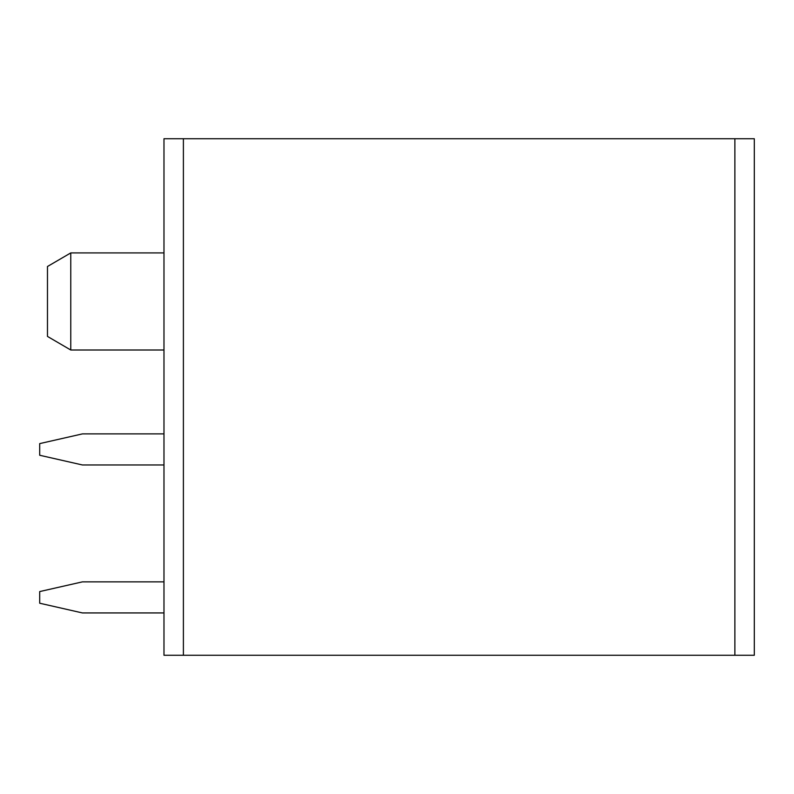 <?xml version="1.0" encoding="UTF-8"?>
<svg xmlns="http://www.w3.org/2000/svg" width="794" height="794" viewBox="0 0 794 794"><rect width="100%" height="100%" fill="white"/><g stroke="black" fill="none" stroke-linecap="round" stroke-linejoin="round"><path stroke-width="1.19" d="M183.394 655.268L754.3 655.268L754.3 138.732L183.394 138.732L183.394 655.268L163.981 655.268L163.981 138.732L327.098 138.732M235.947 138.732L183.394 138.732M486.712 138.732L498.751 138.732M504.19 138.732L649.442 138.732M515.842 138.732L552.346 138.732M82.417 612.938L163.981 612.938L82.417 612.938L163.981 612.938L82.417 612.938L163.981 612.938L82.417 612.938L163.981 612.938L82.417 612.938L163.981 612.938L82.417 612.938L163.981 612.938L82.417 612.938L39.7 603.222L39.7 591.57L82.417 581.863L163.981 581.863M82.417 464.966L163.981 464.966L82.417 464.966L163.981 464.966L82.417 464.966L163.981 464.966L82.417 464.966L163.981 464.966L82.417 464.966L163.981 464.966L82.417 464.966L163.981 464.966L82.417 464.966L39.7 455.26L39.7 443.608L82.417 433.891L163.981 433.891M70.765 252.919L47.471 266.506L47.471 336.418L70.765 350.005L70.765 252.919L163.981 252.919M734.877 138.732L734.877 655.268M70.765 350.005L163.981 350.005"/></g></svg>
